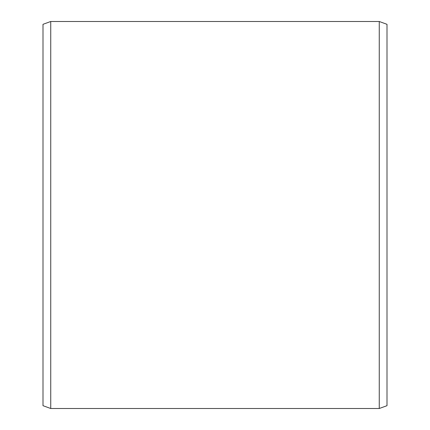 <?xml version="1.0" encoding="UTF-8"?>
<svg xmlns="http://www.w3.org/2000/svg" width="430" height="430" viewBox="0 0 430 430"><rect width="100%" height="100%" fill="white"/><g stroke="black" fill="none" stroke-linecap="round" stroke-linejoin="round"><path stroke-width="0.64" d="M387 24.317L387 405.683L379.26 408.5L379.26 21.5L387 24.317M50.74 408.5L43 405.683L43 24.317L50.74 21.5L50.74 408.5L379.26 408.5M50.74 21.5L379.26 21.5"/></g></svg>
